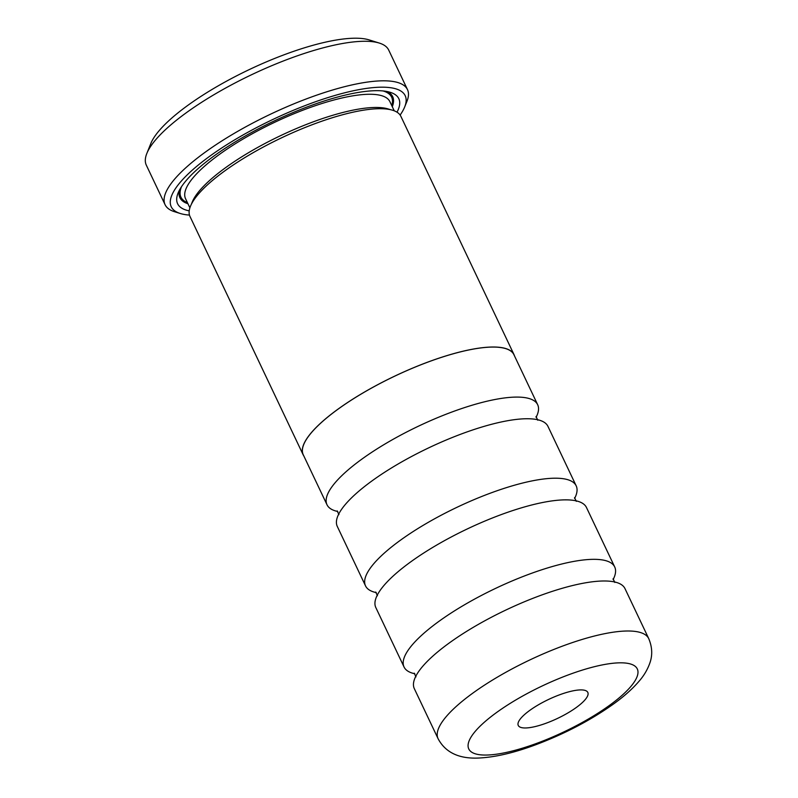 <?xml version="1.0" encoding="UTF-8"?>
<svg xmlns="http://www.w3.org/2000/svg" width="798" height="798" viewBox="0 0 798 798"><rect width="100%" height="100%" fill="white"/><g stroke="black" fill="none" stroke-linecap="round" stroke-linejoin="round"><path stroke-width="1.2" d="M574.61 498.461A116.608 31.75 154.6 0 0 576.186 485.842L547.957 426.371A116.608 31.75 154.6 0 0 529.553 418.78A116.608 31.75 154.6 0 0 372.706 480.386A116.608 31.75 154.6 0 0 343.02 507.348A116.608 31.75 154.6 0 0 337.285 526.411L365.524 585.882A116.608 31.75 154.6 0 0 376.297 592.625M613.123 579.587A116.608 31.75 154.6 0 0 614.709 566.969L586.47 507.498A116.608 31.75 154.6 0 0 568.076 499.897A116.608 31.75 154.6 0 0 411.229 561.503A116.608 31.75 154.6 0 0 381.544 588.465A116.608 31.75 154.6 0 0 375.808 607.527L404.047 666.998A116.608 31.75 154.6 0 0 414.82 673.751M624.994 588.625A116.608 31.75 154.6 0 0 606.59 581.024A116.608 31.75 154.6 0 0 449.743 642.629A116.608 31.75 154.6 0 0 420.067 669.592A116.608 31.75 154.6 0 0 414.322 688.654L438.072 738.669A116.608 31.75 -25.4 0 1 473.493 692.644A116.608 31.75 -25.4 0 1 581.004 639.797A116.608 31.75 -25.4 0 1 648.744 638.639L624.994 588.625M191.301 204.408L192.248 202.034A113.107 30.793 -25.4 0 1 226.173 167.251A113.107 30.793 -25.4 0 1 388.247 108.977L390.691 109.735M189.206 210.872A122.443 33.336 -25.4 0 1 178.084 193.056A122.443 33.336 -25.4 0 1 214.802 155.401A122.443 33.336 -25.4 0 1 390.242 92.319A122.443 33.336 -25.4 0 1 397.015 112.199M187.939 203.739A117.775 32.07 -25.4 0 1 179.46 190.114M400.117 115.062A129.495 35.262 154.6 0 0 404.686 106.942A129.495 35.262 154.6 0 0 345.305 92.648A129.495 35.262 154.6 0 0 210.562 155.64A129.495 35.262 154.6 0 0 180.288 213.495A129.495 35.262 154.6 0 0 189.465 215.081M180.288 213.495L174.473 211.689A134.164 36.528 -25.4 0 1 165.086 204.697A134.164 36.528 -25.4 0 1 205.844 151.74A134.164 36.528 -25.4 0 1 329.544 90.932A134.164 36.528 -25.4 0 1 407.479 89.605A134.164 36.528 -25.4 0 1 406.96 101.296L404.686 106.942M407.479 89.605L388.696 50.055A134.164 36.528 154.6 0 0 379.309 43.072A134.164 36.528 154.6 0 0 187.061 112.199A134.164 36.528 154.6 0 0 146.832 153.465A134.164 36.528 154.6 0 0 146.313 165.156L165.086 204.697M146.832 153.465L150.802 143.57A125.994 34.304 -25.4 0 1 188.587 104.817A125.994 34.304 -25.4 0 1 369.135 39.9L379.309 43.072M303.858 456.017A116.727 31.78 -25.4 0 1 303.15 454.79A116.727 31.78 -25.4 0 1 338.601 408.716A116.727 31.78 -25.4 0 1 446.222 355.818A116.727 31.78 -25.4 0 1 514.022 354.651A116.727 31.78 -25.4 0 1 514.53 355.988M303.15 454.79L189.994 216.487A116.727 31.78 -25.4 0 1 225.445 170.413A116.727 31.78 -25.4 0 1 333.065 117.515A116.727 31.78 -25.4 0 1 400.875 116.348L514.022 354.651M529.952 710.26A38.504 10.484 154.6 0 0 518.411 722.1A38.504 10.484 154.6 0 0 536.066 726.35A38.504 10.484 154.6 0 0 576.126 707.617A38.504 10.484 154.6 0 0 585.124 690.42A38.504 10.484 154.6 0 0 529.952 710.26M536.086 417.334A116.608 31.75 154.6 0 0 537.672 404.726A116.608 31.75 154.6 0 0 469.932 405.883A116.608 31.75 154.6 0 0 362.422 458.73A116.608 31.75 154.6 0 0 327 504.755A116.608 31.75 154.6 0 0 337.783 511.498M576.186 485.842A116.608 31.75 154.6 0 0 508.456 486.999A116.608 31.75 154.6 0 0 400.945 539.857A116.608 31.75 154.6 0 0 365.524 585.882M614.709 566.969A116.608 31.75 154.6 0 0 546.979 568.126A116.608 31.75 154.6 0 0 439.459 620.974A116.608 31.75 154.6 0 0 404.047 666.998M327 504.755L303.25 454.74A116.608 31.75 -25.4 0 1 338.671 408.716A116.608 31.75 -25.4 0 1 446.182 355.868A116.608 31.75 -25.4 0 1 513.922 354.701L537.672 404.726M387.09 91.521A117.775 32.07 -25.4 0 1 392.287 106.713M189.894 207.839L185.555 198.712A113.107 30.793 -25.4 0 1 219.909 154.064A113.107 30.793 -25.4 0 1 324.197 102.802A113.107 30.793 -25.4 0 1 389.903 101.675L394.242 110.812M187.42 202.642A116.608 31.75 -25.4 0 1 181.555 186.622M608.964 705.741A93.276 25.396 154.6 0 0 616.994 662.929A93.276 25.396 154.6 0 0 497.114 712.125A93.276 25.396 154.6 0 0 489.084 754.948A93.276 25.396 154.6 0 0 608.964 705.741M383.06 90.942A116.608 31.75 -25.4 0 1 391.768 105.615M537.782 420.217L536.017 416.496M576.306 501.334L574.54 497.623M614.819 582.46L613.064 578.75M415.977 676.884L414.212 673.163M377.454 595.757L375.688 592.036M338.931 514.63L337.175 510.92M438.072 738.669C447.119 755.766 464.187 758.389 476.885 758.1C493.623 757.591 513.164 753.172 535.518 744.833C564.346 734 590.161 720.524 612.954 704.405C623.866 696.624 632.684 688.754 639.437 680.794C644.006 675.527 647.457 669.662 649.791 663.198C652.654 655.328 652.305 647.148 648.744 638.639"/></g></svg>
